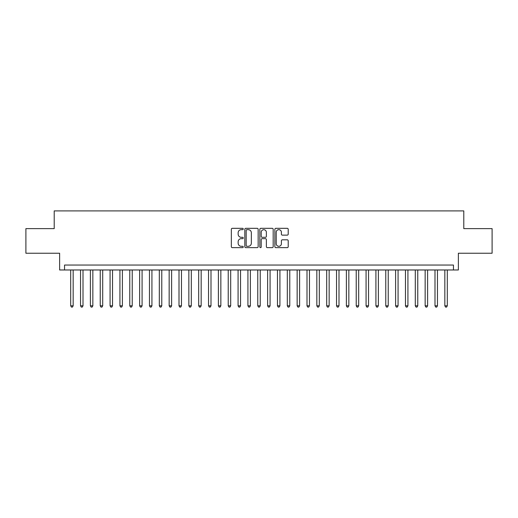 <?xml version="1.0" encoding="UTF-8"?>
<svg xmlns="http://www.w3.org/2000/svg" width="518" height="518" viewBox="0 0 518 518"><rect width="100%" height="100%" fill="white"/><g stroke="black" fill="none" stroke-linecap="round" stroke-linejoin="round"><path stroke-width="0.78" d="M243.246 228.988A0.673 0.673 0 0 0 242.573 228.315L232.304 228.315A0.965 0.965 0 0 0 231.339 229.28L231.339 246.678A0.965 0.965 0 0 0 232.304 247.643L242.573 247.643A0.673 0.673 0 0 0 243.246 246.969A0.673 0.673 0 0 0 242.573 246.29L241.239 246.29A3.095 3.095 0 0 1 238.15 243.201L238.15 241.751A3.095 3.095 0 0 1 241.239 238.656L242.573 238.656A0.673 0.673 0 0 0 243.246 237.982A0.673 0.673 0 0 0 242.573 237.302L241.239 237.302A3.095 3.095 0 0 1 238.15 234.207L238.15 232.763A3.095 3.095 0 0 1 241.239 229.668L242.573 229.668A0.673 0.673 0 0 0 243.246 228.988M287.244 235.127A0.965 0.965 0 0 0 288.209 234.162L288.209 229.28A0.965 0.965 0 0 0 287.244 228.315L275.841 228.315A0.965 0.965 0 0 0 274.877 229.28L274.877 246.678A0.965 0.965 0 0 0 275.841 247.643L287.244 247.643A0.965 0.965 0 0 0 288.209 246.678L288.209 240.779A0.965 0.965 0 0 0 287.244 239.815L282.362 239.815A0.965 0.965 0 0 0 281.397 240.779L281.397 243.706A2.584 2.584 0 0 1 278.813 246.29A2.584 2.584 0 0 1 276.224 243.706L276.224 232.252A2.584 2.584 0 0 1 278.813 229.668A2.584 2.584 0 0 1 281.397 232.252L281.397 234.162A0.965 0.965 0 0 0 282.362 235.127L287.244 235.127M453.457 269.975L458.378 269.975L458.378 253.237L492.1 253.237L492.1 228.626L463.791 228.626L463.791 210.904L54.209 210.904L54.209 228.626L25.9 228.626L25.9 253.237L59.622 253.237L59.622 269.975L453.457 269.975L453.457 265.054L64.543 265.054L64.543 269.975M258.152 229.28A0.965 0.965 0 0 0 257.187 228.315L245.785 228.315A0.965 0.965 0 0 0 244.82 229.28L244.82 246.678A0.965 0.965 0 0 0 245.785 247.643L257.187 247.643A0.965 0.965 0 0 0 258.152 246.678L258.152 229.28M260.813 228.315L272.215 228.315A0.965 0.965 0 0 1 273.18 229.28L273.18 246.678A0.965 0.965 0 0 1 272.215 247.643L267.333 247.643A0.965 0.965 0 0 1 266.369 246.678L266.369 239.62A0.965 0.965 0 0 0 265.404 238.656L262.166 238.656A0.965 0.965 0 0 0 261.201 239.62L261.201 246.969A0.673 0.673 0 0 1 260.522 247.643A0.673 0.673 0 0 1 259.848 246.969L259.848 229.28A0.965 0.965 0 0 1 260.813 228.315M246.846 229.668A0.673 0.673 0 0 0 246.173 230.342L246.173 245.616A0.673 0.673 0 0 0 246.846 246.29L248.251 246.29A3.095 3.095 0 0 0 251.34 243.201L251.34 232.763A3.095 3.095 0 0 0 248.251 229.668L246.846 229.668M266.369 232.304A2.584 2.584 0 0 0 263.785 229.714A2.584 2.584 0 0 0 261.201 232.304L261.201 236.337A0.965 0.965 0 0 0 262.166 237.302L265.404 237.302A0.965 0.965 0 0 0 266.369 236.337L266.369 232.304M70.701 269.975L70.701 305.814L73.161 305.814L73.161 269.975M73.161 305.814L72.423 307.096L71.439 307.096L70.701 305.814M80.543 269.975L80.543 305.814L83.003 305.814L83.003 269.975M83.003 305.814L82.265 307.096L81.281 307.096L80.543 305.814M90.391 269.975L90.391 305.814L92.852 305.814L92.852 269.975M92.852 305.814L92.113 307.096L91.129 307.096L90.391 305.814M100.233 269.975L100.233 305.814L102.7 305.814L102.7 269.975M102.7 305.814L101.962 307.096L100.978 307.096L100.233 305.814M110.081 269.975L110.081 305.814L112.542 305.814L112.542 269.975M112.542 305.814L111.804 307.096L110.82 307.096L110.081 305.814M119.93 269.975L119.93 305.814L122.39 305.814L122.39 269.975M122.39 305.814L121.652 307.096L120.668 307.096L119.93 305.814M129.772 269.975L129.772 305.814L132.232 305.814L132.232 269.975M132.232 305.814L131.494 307.096L130.51 307.096L129.772 305.814M139.62 269.975L139.62 305.814L142.081 305.814L142.081 269.975M142.081 305.814L141.343 307.096L140.359 307.096L139.62 305.814M149.462 269.975L149.462 305.814L151.929 305.814L151.929 269.975M151.929 305.814L151.191 307.096L150.201 307.096L149.462 305.814M159.311 269.975L159.311 305.814L161.771 305.814L161.771 269.975M161.771 305.814L161.033 307.096L160.049 307.096L159.311 305.814M169.159 269.975L169.159 305.814L171.62 305.814L171.62 269.975M171.62 305.814L170.882 307.096L169.898 307.096L169.159 305.814M179.001 269.975L179.001 305.814L181.462 305.814L181.462 269.975M181.462 305.814L180.724 307.096L179.74 307.096L179.001 305.814M188.85 269.975L188.85 305.814L191.31 305.814L191.31 269.975M191.31 305.814L190.572 307.096L189.588 307.096L188.85 305.814M198.692 269.975L198.692 305.814L201.159 305.814L201.159 269.975M201.159 305.814L200.414 307.096L199.43 307.096L198.692 305.814M208.54 269.975L208.54 305.814L211.001 305.814L211.001 269.975M211.001 305.814L210.263 307.096L209.278 307.096L208.54 305.814M218.389 269.975L218.389 305.814L220.849 305.814L220.849 269.975M220.849 305.814L220.111 307.096L219.127 307.096L218.389 305.814M228.231 269.975L228.231 305.814L230.691 305.814L230.691 269.975M230.691 305.814L229.953 307.096L228.969 307.096L228.231 305.814M238.079 269.975L238.079 305.814L240.54 305.814L240.54 269.975M240.54 305.814L239.802 307.096L238.817 307.096L238.079 305.814M247.921 269.975L247.921 305.814L250.382 305.814L250.382 269.975M250.382 305.814L249.644 307.096L248.659 307.096L247.921 305.814M257.77 269.975L257.77 305.814L260.23 305.814L260.23 269.975M260.23 305.814L259.492 307.096L258.508 307.096L257.77 305.814M267.618 269.975L267.618 305.814L270.079 305.814L270.079 269.975M270.079 305.814L269.341 307.096L268.356 307.096L267.618 305.814M277.46 269.975L277.46 305.814L279.921 305.814L279.921 269.975M279.921 305.814L279.183 307.096L278.198 307.096L277.46 305.814M287.309 269.975L287.309 305.814L289.769 305.814L289.769 269.975M289.769 305.814L289.031 307.096L288.047 307.096L287.309 305.814M297.151 269.975L297.151 305.814L299.611 305.814L299.611 269.975M299.611 305.814L298.873 307.096L297.889 307.096L297.151 305.814M306.999 269.975L306.999 305.814L309.46 305.814L309.46 269.975M309.46 305.814L308.722 307.096L307.737 307.096L306.999 305.814M316.841 269.975L316.841 305.814L319.308 305.814L319.308 269.975M319.308 305.814L318.57 307.096L317.586 307.096L316.841 305.814M326.69 269.975L326.69 305.814L329.15 305.814L329.15 269.975M329.15 305.814L328.412 307.096L327.428 307.096L326.69 305.814M336.538 269.975L336.538 305.814L338.999 305.814L338.999 269.975M338.999 305.814L338.26 307.096L337.276 307.096L336.538 305.814M346.38 269.975L346.38 305.814L348.841 305.814L348.841 269.975M348.841 305.814L348.102 307.096L347.118 307.096L346.38 305.814M356.229 269.975L356.229 305.814L358.689 305.814L358.689 269.975M358.689 305.814L357.951 307.096L356.967 307.096L356.229 305.814M366.071 269.975L366.071 305.814L368.538 305.814L368.538 269.975M368.538 305.814L367.799 307.096L366.809 307.096L366.071 305.814M375.919 269.975L375.919 305.814L378.38 305.814L378.38 269.975M378.38 305.814L377.641 307.096L376.657 307.096L375.919 305.814M385.768 269.975L385.768 305.814L388.228 305.814L388.228 269.975M388.228 305.814L387.49 307.096L386.506 307.096L385.768 305.814M395.61 269.975L395.61 305.814L398.07 305.814L398.07 269.975M398.07 305.814L397.332 307.096L396.348 307.096L395.61 305.814M405.458 269.975L405.458 305.814L407.919 305.814L407.919 269.975M407.919 305.814L407.18 307.096L406.196 307.096L405.458 305.814M415.3 269.975L415.3 305.814L417.767 305.814L417.767 269.975M417.767 305.814L417.022 307.096L416.038 307.096L415.3 305.814M425.149 269.975L425.149 305.814L427.609 305.814L427.609 269.975M427.609 305.814L426.871 307.096L425.887 307.096L425.149 305.814M434.997 269.975L434.997 305.814L437.457 305.814L437.457 269.975M437.457 305.814L436.719 307.096L435.735 307.096L434.997 305.814M444.839 269.975L444.839 305.814L447.299 305.814L447.299 269.975M447.299 305.814L446.561 307.096L445.577 307.096L444.839 305.814"/></g></svg>
